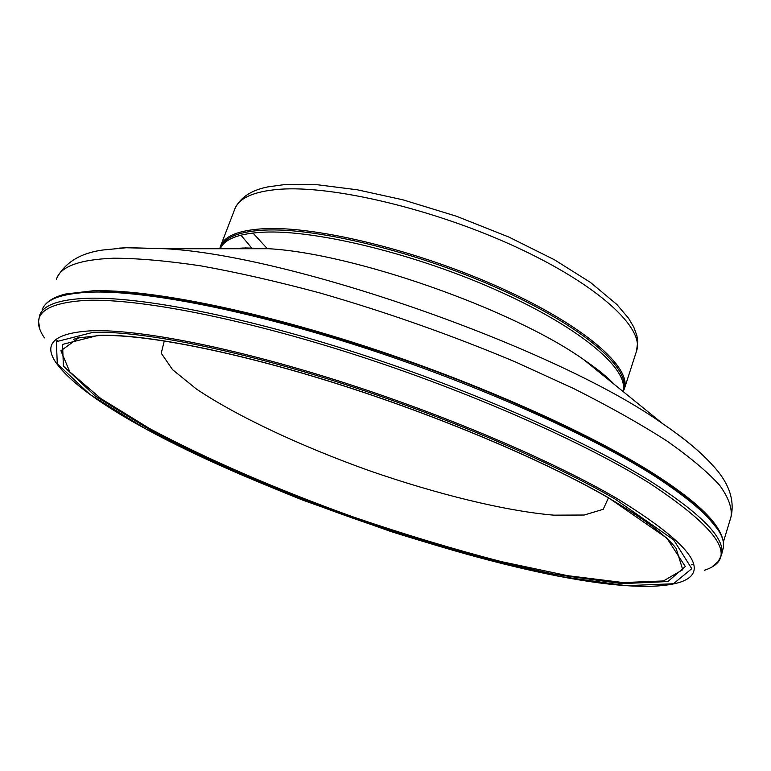 <?xml version="1.0" encoding="UTF-8"?>
<svg xmlns="http://www.w3.org/2000/svg" width="771" height="771" viewBox="0 0 771 771"><rect width="100%" height="100%" fill="white"/><g stroke="black" fill="none" stroke-linecap="round" stroke-linejoin="round"><path stroke-width="1.16" d="M164.29 340.917L161.245 353.214L172.579 369.685L196.316 388.96C237.025 416.359 300.825 446.149 368.673 470.464C436.743 494.134 504.986 510.961 553.703 515.153L584.167 515.028L603.211 509.303L608.473 497.806M623.17 391.61L624.317 388.97C632.085 367.806 584.9 326.085 502.104 288.547C419.511 250.98 317.16 225.913 264.135 228.698C238.451 230.153 223.841 236.148 220.323 246.701L219.783 248.725M623.334 389.847C631.063 368.789 583.994 327.241 501.458 289.838C419.125 252.406 317.103 227.387 264.241 230.115C238.605 231.531 224.043 237.497 220.535 248.002L220.255 248.725C224.477 239 238.875 233.478 263.451 232.187C316.1 229.556 417.535 254.391 499.762 291.592C582.192 328.754 629.782 370.157 622.843 391.34M56.996 296.748L65.516 294.021L92.973 290.802C146.847 289.077 249.592 308.795 363.343 345.659C477.047 382.532 589.603 432.888 654.039 473.905C683.096 492.505 702.94 508.609 713.58 522.237L719.796 531.672M608.146 497.69C642.937 518.064 665.604 534.949 676.119 548.345L682.74 569.721L663.426 580.958L623.238 582.568L567.504 575.658L501.169 561.567C453.242 549.125 404.033 534.293 353.561 517.071C278.302 490.028 206.946 459.256 149.295 428.387L100.905 398.626L69.824 371.911L60.928 350.747L78.546 337.91L99.507 335.52M608.647 497.844L666.819 538.071L685.303 566.531L667.908 581.536L622.024 583.647L555.824 574.53C504.321 563.668 449.435 549.068 391.186 530.747L304.738 499.984C248.185 477.461 196.875 454.244 150.788 430.334L95.276 396.024L63.386 366.08L62.547 344.406L98.63 335.269C144.37 333.872 234.153 351.162 336.686 383.563C439.171 415.993 544.422 460.653 608.647 497.844M614.795 498.856L673.623 539.845L691.78 568.68L673.401 583.753L626.168 585.681L558.464 576.226C505.94 565.085 450.062 550.186 390.82 531.508L302.945 500.196C245.477 477.288 193.299 453.656 146.413 429.322L89.86 394.366L57.295 363.816L56.37 341.669L93.195 332.301C139.936 330.846 231.936 348.569 336.985 381.818C441.966 415.097 549.578 460.894 614.795 498.856M616.906 498.452C690.537 543.767 711.585 571.697 680.07 582.24C576.756 614.073 119.659 453.097 55.82 362.409C42.829 343.346 54.934 332.793 92.154 330.749C139.252 329.284 231.926 347.133 337.659 380.633C443.335 414.152 551.516 460.277 616.906 498.452M44.477 337.92C29.086 315.445 43.224 302.907 86.882 300.324C139.647 298.599 241.593 318.163 355.518 354.872C469.394 391.581 583.098 441.812 648.864 482.742C720.326 529.831 738.811 559.014 704.318 570.289M39.697 328.205L38.55 321.468L39.649 315.3C43.205 305.094 59.088 299.408 87.316 298.261C140.389 296.517 242.759 316.168 356.963 353.002C471.11 389.847 584.9 440.241 650.531 481.277C702.699 514.758 726.311 539.459 721.386 555.38L718.177 561.548L712.394 566.521M42.193 309.691C45.846 299.167 62.191 293.308 91.238 292.122C145.025 290.388 247.905 310.125 362.004 347.066C476.044 384.016 589.092 434.497 653.866 475.591C704.887 508.821 727.911 533.426 722.919 549.415C724.942 541.917 721.829 532.857 713.58 522.237M79.577 337.158L73.409 339.433M252.936 232.996L267.335 248.715M235.001 208.536C240.398 197.376 251.346 190.167 267.855 186.9L284.403 184.616L317.546 184.77L357.224 189.782L402.973 199.834L456.605 216.294L508.841 237.044L554.445 259.779L590.403 282.388L616.887 304.506L628.616 318.356L633.762 327.068L636.875 335.607L637.742 341.37L636.528 351.094C644.807 328.33 598.45 285.058 516.339 247.144C434.43 209.201 332.397 185.05 279.102 189.309C253.264 191.487 238.441 198.243 234.615 209.558L220.776 245.525M240.918 235.136L252.281 248.715M597.843 371.063L599.221 370.899M614.824 384.835C607.134 376.98 596.802 368.596 583.83 359.7C513.245 309.46 354.265 253.476 268.665 248.715L242.99 248.021L232.148 248.725M611.875 381.915C605.495 375.554 596.147 368.143 583.83 359.7L663.06 423.954C558.165 348.964 292.749 255.5 165.514 248.744L127.822 247.664L119.245 248.127M57.121 277.512C65.554 262.198 80.753 253.042 102.707 250.026L126.261 247.742L165.514 248.744L268.665 248.715L244.985 247.925M703.085 455.468C692.984 445.725 679.646 435.22 663.06 423.954C684.118 438.314 700.511 451.931 712.24 464.817C728.46 481.981 734.763 499.165 731.159 516.358M723.343 542.138L730.985 516.927C732.363 508.205 728.585 497.661 719.651 485.287C707.566 471.929 689.949 457.145 666.809 440.916C640.556 424.06 609.543 406.616 573.759 388.594L515.201 361.84C451.343 335.048 386.204 312.072 319.772 292.922C277.175 281.492 237.641 272.491 201.173 265.918C167.134 260.829 137.922 258.266 113.53 258.208C79.249 259.557 60.196 266.612 56.399 279.362M56.158 339.452L57.362 340.792M691.462 564.806L693.245 564.517M717.348 528.858L704.202 512.802C691.317 500.784 673.95 487.619 652.102 473.307C604.859 443.951 536.394 410.673 458.466 380.045C319.772 326.008 171.008 290.648 100.326 291.293M721.473 555.024L722.919 549.415M42.858 308.198C46.125 301.731 53.681 297.008 65.525 294.021M99.97 335.501C145.006 334.151 234.615 351.354 336.802 383.679C438.969 416.003 543.95 460.557 607.876 497.536M636.528 351.094L624.317 388.97"/></g></svg>
